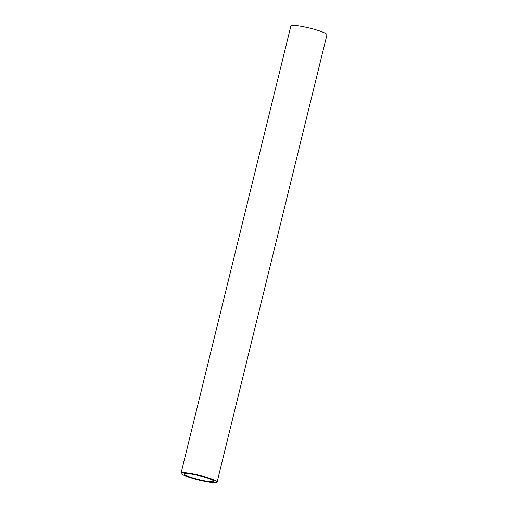 <?xml version="1.0" encoding="UTF-8"?>
<svg xmlns="http://www.w3.org/2000/svg" width="508" height="508" viewBox="0 0 508 508"><rect width="100%" height="100%" fill="white"/><g stroke="black" fill="none" stroke-linecap="round" stroke-linejoin="round"><path stroke-width="0.76" d="M184.372 472.7A18.574 2.343 13.8 0 1 204.832 476.758A18.574 2.343 13.8 0 1 217.1 482.079A18.574 2.343 13.8 0 1 213.76 482.6A18.574 2.343 13.8 0 1 193.3 478.549A18.574 2.343 13.8 0 1 181.032 473.221A18.574 2.343 13.8 0 1 184.372 472.7M217.1 482.079L326.968 34.779A18.574 2.343 -166.2 0 0 314.7 29.451A18.574 2.343 -166.2 0 0 294.24 25.4A18.574 2.343 -166.2 0 0 290.9 25.921L181.032 473.221M211.093 481.705A15.202 1.918 13.8 0 1 194.348 478.384A15.202 1.918 13.8 0 1 184.302 474.028A15.202 1.918 13.8 0 1 187.039 473.602A15.202 1.918 13.8 0 1 203.784 476.917A15.202 1.918 13.8 0 1 213.83 481.279A15.202 1.918 13.8 0 1 211.093 481.705"/></g></svg>
